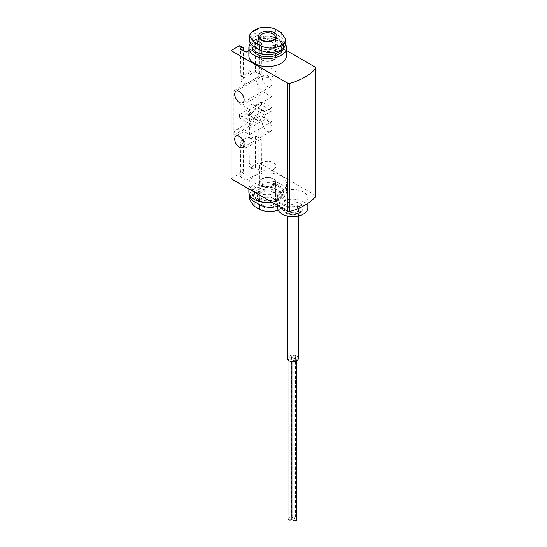 <?xml version="1.0" encoding="UTF-8"?>
<svg xmlns="http://www.w3.org/2000/svg" width="547" height="547" viewBox="0 0 547 547"><rect width="100%" height="100%" fill="white"/><g stroke="black" fill="none" stroke-linecap="round" stroke-linejoin="round"><path stroke-width="0.41" stroke-dasharray="2.73 2.05" d="M271.845 107.718L271.845 96.833L264.358 92.511A11.767 6.79 -120 0 1 256.044 78.105L256.044 122.289A11.767 6.79 -120 0 1 258.478 116.901A11.767 6.79 -120 0 1 264.358 117.489L271.845 121.81L271.845 110.925L261.589 104.997L261.589 101.797L271.845 107.718L264.68 111.861L254.417 105.933A5.88 3.398 120 0 0 253.439 104.709A5.88 3.398 120 0 0 246.574 110.467L239.408 114.603L249.664 120.525L249.664 109.639L271.845 96.833M249.664 120.525L256.837 116.388A5.88 3.398 -60 0 1 263.695 110.631A5.88 3.398 -60 0 1 264.68 111.861M249.664 109.639L242.177 105.318A11.767 6.79 -120 0 1 233.856 90.911L233.856 135.095A11.767 6.79 -120 0 1 236.297 129.714A11.767 6.79 -120 0 1 242.177 130.295L249.664 134.617L249.664 123.731L256.837 119.588L246.574 113.667A5.88 3.398 120 0 0 247.559 114.897A5.88 3.398 120 0 0 254.417 109.14L261.589 104.997M271.845 110.925L264.68 115.061A5.88 3.398 -60 0 1 257.815 120.819A5.88 3.398 -60 0 1 256.837 119.588M249.664 134.617L271.845 121.81M239.408 114.603L239.408 117.803L246.574 113.667M249.664 123.731L239.408 117.803M282.108 204.421A15.097 8.718 0 0 0 298.559 206.308A15.097 8.718 0 0 0 307.879 198.253A15.097 8.718 0 0 0 303.462 192.093A15.097 8.718 0 0 0 287.004 190.199A15.097 8.718 0 0 0 277.685 198.253A15.097 8.718 0 0 0 282.108 204.421M254.376 191.45A18.824 10.865 0 0 0 274.895 193.809A18.824 10.865 0 0 0 286.512 183.765A18.824 10.865 0 0 0 281.001 176.079A18.824 10.865 0 0 0 260.488 173.727A18.824 10.865 0 0 0 248.864 183.765A18.824 10.865 0 0 0 254.376 191.45M240.03 176.681L246.129 180.202L245.89 148.046L240.03 144.661L240.03 176.681L241.945 175.573A1.962 1.135 120 0 0 243.333 173.187L240.564 171.382A3.925 2.263 120 0 0 240.584 168.599L240.783 142.617A1.962 1.135 120 0 1 242.164 140.223L247.736 137.01A1.962 1.135 120 0 1 248.714 136.914A1.962 1.135 120 0 1 249.124 137.796L249.316 163.553A3.925 2.263 120 0 0 249.336 166.315L249.343 166.52A1.962 1.135 120 0 0 249.747 167.403A1.962 1.135 120 0 0 250.724 167.307L258.813 162.637L315.339 195.265A1.962 1.135 0 0 1 315.913 196.065M246.129 180.202L261.521 171.32L261.275 139.157L255.422 135.779L255.422 167.799L261.521 171.32M249.316 163.553L252.092 165.153A3.925 2.263 120 0 0 252.112 167.915L252.112 168.12A1.962 1.135 120 0 0 252.523 169.002A1.962 1.135 120 0 0 253.5 168.907L255.422 167.799M241.945 175.573L239.176 173.973L231.087 178.643M248.864 55.691A18.824 10.865 180 0 1 260.488 45.647A18.824 10.865 180 0 1 281.001 48.006A18.824 10.865 180 0 1 286.512 55.691M286.512 50.55L258.813 34.557L250.724 39.227A1.962 1.135 120 0 0 249.623 40.492M249.965 42.181L252.112 43.213A1.962 1.135 120 0 1 253.5 40.827L255.422 39.719L255.422 71.739L261.275 75.124L261.521 43.24L255.422 39.719M248.864 50.55L261.521 43.24M239.176 173.973A1.962 1.135 120 0 0 240.564 171.587M243.333 48.28L240.564 46.68A1.962 1.135 120 0 0 240.154 45.798M240.564 46.68L240.564 46.885A3.925 2.263 120 0 1 240.584 49.647L240.783 75.404A1.962 1.135 120 0 0 241.186 76.286A1.962 1.135 120 0 0 242.164 76.19L247.736 72.97A1.962 1.135 120 0 0 249.124 70.584L249.309 45.333M258.813 34.557L258.813 162.637M275.64 210.903L284.037 206.527L285.616 203.901L285.753 202.759L281.274 196.872L275.729 193.672C272.112 191.512 267.818 190.541 262.854 190.766L254.102 192.64C251.702 194.363 250.259 196.257 249.76 198.322L249.623 199.552M277.685 206.281A15.295 8.827 0 0 0 285.753 198.493A15.295 8.827 0 0 0 281.274 192.25L275.729 189.05A15.295 8.827 0 0 0 259.415 187.053A15.295 8.827 0 0 0 249.644 194.855M285.753 43.521A15.295 8.827 0 0 0 281.274 37.278L275.729 34.078A15.295 8.827 0 0 0 259.066 32.164A15.295 8.827 0 0 0 249.623 40.321M259.716 27.924L251.34 32.287M267.134 86.426A6.667 3.85 -120 0 0 270.471 86.754A6.667 3.85 -120 0 0 270.471 79.062A6.667 3.85 -120 0 0 263.804 75.212A6.667 3.85 -120 0 0 262.779 80.553A6.667 3.85 -120 0 0 267.134 86.426M267.134 131.253A6.667 3.85 -120 0 0 270.471 131.588A6.667 3.85 -120 0 0 270.471 123.889A6.667 3.85 -120 0 0 263.804 120.039A6.667 3.85 -120 0 0 262.779 125.379A6.667 3.85 -120 0 0 267.134 131.253M274.902 39.678A10.195 5.887 180 0 1 277.883 43.842A10.195 5.887 180 0 1 267.688 49.729A10.195 5.887 180 0 1 257.493 43.842A10.195 5.887 180 0 1 263.784 38.399A10.195 5.887 180 0 1 274.902 39.678M260.481 46.085A10.195 5.887 0 0 0 271.592 47.357A10.195 5.887 0 0 0 277.883 41.921A10.195 5.887 0 0 0 274.902 37.757A10.195 5.887 0 0 0 263.784 36.485A10.195 5.887 0 0 0 257.493 41.921A10.195 5.887 0 0 0 260.481 46.085M256.269 47.815A13.333 7.699 180 0 1 258.259 38.399A13.333 7.699 180 0 1 277.117 38.399L277.117 38.399A13.333 7.699 180 0 1 278.382 48.437A13.333 7.699 180 0 1 261.357 50.618M252.044 45.086A15.685 9.06 180 0 1 256.598 39.357A15.685 9.06 180 0 1 278.779 39.357L278.779 39.357A15.685 9.06 180 0 1 283.373 45.763A15.685 9.06 180 0 1 282.225 49.162M277.117 38.399L278.779 39.357L277.117 38.399M252.003 47.685A15.685 9.06 180 0 1 261.685 39.316A15.685 9.06 180 0 1 278.779 41.278A15.685 9.06 180 0 1 283.373 47.685A15.685 9.06 180 0 1 283.339 48.286M250.499 43.261A18.824 10.865 180 0 1 281.001 39.999A18.824 10.865 180 0 1 285.671 44.464M248.864 191.771A18.824 10.865 180 0 1 260.488 181.734A18.824 10.865 180 0 1 281.001 184.086A18.824 10.865 180 0 1 286.512 191.771A18.824 10.865 180 0 1 272.119 202.335M278.779 185.365A15.685 9.06 180 0 1 283.373 191.771A15.685 9.06 180 0 1 267.688 200.824A15.685 9.06 180 0 1 252.003 191.771A15.685 9.06 180 0 1 261.685 183.402A15.685 9.06 180 0 1 278.779 185.365M278.779 186.65A15.685 9.06 180 0 1 283.373 193.05A15.685 9.06 180 0 1 278.779 199.457A15.685 9.06 180 0 1 256.598 199.457A15.685 9.06 180 0 1 252.003 193.05A15.685 9.06 180 0 1 261.685 184.688A15.685 9.06 180 0 1 278.779 186.65M265.445 202.561A13.333 7.699 180 0 1 258.259 200.414A13.333 7.699 180 0 1 258.259 189.529A13.333 7.699 180 0 1 277.117 189.529A13.333 7.699 180 0 1 277.117 200.414A13.333 7.699 180 0 1 269.931 202.561M274.902 190.807A10.195 5.887 180 0 1 277.883 194.971A10.195 5.887 180 0 1 267.688 200.858A10.195 5.887 180 0 1 257.493 194.971A10.195 5.887 180 0 1 263.784 189.535A10.195 5.887 180 0 1 274.902 190.807M264.461 202.479A10.195 5.887 180 0 1 257.493 196.893A10.195 5.887 180 0 1 263.784 191.457A10.195 5.887 180 0 1 274.902 192.729A10.195 5.887 180 0 1 277.883 196.893A10.195 5.887 180 0 1 270.922 202.479M273.233 59.849A7.843 4.526 180 0 1 264.686 60.833A7.843 4.526 180 0 1 259.846 56.649A7.843 4.526 180 0 1 267.688 52.122A7.843 4.526 180 0 1 275.531 56.649A7.843 4.526 180 0 1 273.233 59.849M273.514 60.013A8.232 4.752 180 0 1 264.536 61.038A8.232 4.752 180 0 1 259.456 56.649A8.232 4.752 180 0 1 267.688 51.897A8.232 4.752 180 0 1 275.927 56.649A8.232 4.752 180 0 1 273.514 60.013M273.514 76.019A8.232 4.752 180 0 1 264.536 77.052A8.232 4.752 180 0 1 259.456 72.655A8.232 4.752 180 0 1 267.688 67.903A8.232 4.752 180 0 1 275.927 72.655A8.232 4.752 180 0 1 273.514 76.019M273.514 169.515A8.232 4.752 180 0 1 264.536 170.548A8.232 4.752 180 0 1 259.456 166.158A8.232 4.752 180 0 1 267.688 161.399A8.232 4.752 180 0 1 275.927 166.158A8.232 4.752 180 0 1 273.514 169.515M273.514 185.529A8.232 4.752 180 0 1 264.536 186.561A8.232 4.752 180 0 1 259.456 182.165A8.232 4.752 180 0 1 267.688 177.413A8.232 4.752 180 0 1 275.927 182.165A8.232 4.752 180 0 1 273.514 185.529M273.233 185.365A7.843 4.526 180 0 1 264.686 186.349A7.843 4.526 180 0 1 259.846 182.165A7.843 4.526 180 0 1 267.688 177.638A7.843 4.526 180 0 1 275.531 182.165A7.843 4.526 180 0 1 273.233 185.365M252.112 43.418A3.925 2.263 120 0 0 252.092 46.201L249.569 44.745M255.422 71.739L250.505 74.57A1.962 1.135 120 0 0 251.893 72.183L252.092 46.201M240.03 48.601L240.03 80.621L244.94 77.79L242.164 76.19M240.03 80.621L245.89 84.006L261.275 75.124M240.584 49.647L243.353 51.247L243.552 77.004A1.962 1.135 120 0 0 243.955 77.886A1.962 1.135 120 0 0 244.94 77.79M243.333 48.485L240.564 46.885M243.353 51.247A3.925 2.263 120 0 0 243.524 50.625M252.112 167.915L249.336 166.315M252.092 165.153L251.893 139.396A1.962 1.135 120 0 0 251.49 138.514A1.962 1.135 120 0 0 250.505 138.61L255.422 135.779M245.89 148.046L261.275 139.157M240.03 144.661L244.94 141.83A1.962 1.135 120 0 0 243.552 144.217L243.353 170.199L240.584 168.599M240.564 171.382L243.333 172.982A3.925 2.263 120 0 0 243.353 170.199M245.89 84.006L246.129 52.129M261.589 101.797L254.417 105.933M256.837 116.388L246.574 110.467M264.68 115.061L254.417 109.14M277.685 207.86A15.097 8.718 180 0 1 287.004 199.805A15.097 8.718 180 0 1 303.462 201.699A15.097 8.718 180 0 1 307.879 207.86M300.132 203.621A10.393 5.996 180 0 1 303.175 207.86A10.393 5.996 180 0 1 292.782 213.863A10.393 5.996 180 0 1 282.396 207.86A10.393 5.996 180 0 1 288.809 202.315A10.393 5.996 180 0 1 300.132 203.621M296.802 207.142A5.689 3.282 180 0 1 298.471 209.46A5.689 3.282 180 0 1 292.782 212.742A5.689 3.282 180 0 1 287.1 209.46A5.689 3.282 180 0 1 290.607 206.431A5.689 3.282 180 0 1 296.802 207.142M287.1 358.353A5.689 3.282 180 0 1 290.607 355.318A5.689 3.282 180 0 1 296.802 356.029A5.689 3.282 180 0 1 298.471 358.353M293.479 360.35A1.962 1.135 0 0 0 295.612 360.596A1.962 1.135 0 0 0 296.823 359.55A1.962 1.135 0 0 0 296.248 358.75A1.962 1.135 0 0 0 294.115 358.504A1.962 1.135 0 0 0 292.905 359.55A1.962 1.135 0 0 0 293.479 360.35M288.556 359.591A1.962 1.135 0 0 0 290.696 359.837A1.962 1.135 0 0 0 291.907 358.791A1.962 1.135 0 0 0 291.332 357.991A1.962 1.135 0 0 0 289.192 357.745A1.962 1.135 0 0 0 287.982 358.791A1.962 1.135 0 0 0 288.556 359.591M292.16 357.512A1.962 1.135 0 0 0 294.293 357.759A1.962 1.135 0 0 0 295.503 356.712A1.962 1.135 0 0 0 294.929 355.912A1.962 1.135 0 0 0 292.795 355.666A1.962 1.135 0 0 0 291.585 356.712A1.962 1.135 0 0 0 292.16 357.512M292.905 519.65A1.962 1.135 180 0 1 294.115 518.604A1.962 1.135 180 0 1 296.248 518.85A1.962 1.135 180 0 1 296.823 519.65M291.907 517.428A1.962 1.135 180 0 1 291.585 516.812A1.962 1.135 180 0 1 292.795 515.766A1.962 1.135 180 0 1 294.929 516.006A1.962 1.135 180 0 1 295.503 516.812A1.962 1.135 180 0 1 292.905 517.879M287.982 518.891A1.962 1.135 180 0 1 289.192 517.845A1.962 1.135 180 0 1 291.332 518.091A1.962 1.135 180 0 1 291.907 518.891M253.5 168.907L250.724 167.307M253.5 40.827L250.724 39.227M233.856 90.911L256.044 78.105M233.856 135.095L256.044 122.289M281.274 196.872L281.274 192.25M275.729 193.672L275.729 189.05M281.274 32.656L281.274 37.278M275.729 29.456L275.729 34.078M315.339 67.192L315.339 195.265M275.531 56.649L275.531 37.299A7.843 4.526 180 0 1 273.233 40.505A7.843 4.526 180 0 1 264.686 41.483A7.843 4.526 180 0 1 259.846 37.299L259.846 56.649M249.76 198.322A18.571 10.721 180 0 1 262.854 190.766M285.616 203.901A18.571 10.721 180 0 1 272.522 211.463M273.233 204.715A7.843 4.526 180 0 1 264.686 205.699A7.843 4.526 180 0 1 259.846 201.515A7.843 4.526 180 0 1 267.688 196.982A7.843 4.526 180 0 1 275.531 201.515A7.843 4.526 180 0 1 273.233 204.715M274.211 206.226A9.224 5.326 180 0 1 263.073 207.067A9.224 5.326 180 0 1 258.786 201.07A9.224 5.326 180 0 1 272.303 197.85A9.224 5.326 180 0 1 274.211 206.226M252.112 43.213L249.876 41.921M251.893 72.183L249.124 70.584M250.505 74.57L247.736 72.97M243.552 77.004L240.783 75.404M252.112 168.12L249.343 166.52M251.893 139.396L249.124 137.796M250.505 138.61L247.736 137.01M244.94 141.83L242.164 140.223M243.552 144.217L240.783 142.617M242.177 105.318L264.358 92.511M242.177 130.295L264.358 117.489M298.744 206.021A8.431 4.868 180 0 1 294.97 214.164A8.431 4.868 180 0 1 284.638 208.202A8.431 4.868 180 0 1 298.744 206.021M285.753 202.759L285.753 198.493M257.493 41.921L257.493 43.842M277.883 41.921L277.883 43.842M258.259 38.399L256.598 39.357M283.373 45.763L283.373 47.685M248.864 183.765L248.864 188.906M286.512 183.765L286.512 191.771M252.003 191.771L252.003 193.05M283.373 191.771L283.373 193.05M277.117 200.414L278.779 199.457M258.259 200.414L256.598 199.457M257.493 194.971L257.493 196.893M277.883 194.971L277.883 196.893M259.456 56.649L259.456 72.655M275.927 56.649L275.927 72.655M284.037 206.52L278.184 210.075M276.392 210.684L275.633 210.896M259.456 166.158L259.456 182.165M275.927 166.158L275.927 182.165M259.846 182.165L259.846 201.515C260.57 200.626 258.492 199.717 265.432 197.665C270.922 197.686 273.821 198.226 274.122 199.272L275.531 201.515L275.531 182.165M263.804 120.039L236.072 136.046M270.471 131.588L242.738 147.594M263.804 75.212L236.072 91.219M270.471 86.754L242.738 102.768M243.955 77.886L241.186 76.286M252.523 169.002L249.747 167.403M251.49 138.514L248.714 136.914M236.297 129.714L258.478 116.901M263.695 110.631L253.439 104.709M257.815 120.819L247.559 114.897M277.685 198.253L277.685 205.549M307.879 198.253L307.879 203.327M303.175 207.86C302.47 212.147 299.024 214.424 292.836 214.691C284.023 214.137 282.731 210.554 282.396 207.86M287.1 209.46L287.1 215.935M298.471 209.46L298.471 215.935M292.905 359.55L292.905 361.635M296.823 359.55L296.823 360.664M291.585 356.712L291.585 516.812M295.503 356.712L295.503 516.812M287.982 358.791L287.982 360.111M291.907 358.791L291.907 361.594"/><path stroke-width="0.82" d="M243.524 50.625A3.925 2.263 120 0 0 243.333 48.485L243.333 48.28A1.962 1.135 120 0 0 242.93 47.398L240.154 45.798A1.962 1.135 120 0 0 239.176 45.893L231.087 50.563L231.087 178.643L287.613 211.279A1.962 1.135 0 0 0 289.883 211.484A58.823 33.962 0 0 0 315.701 196.578A1.962 1.135 0 0 0 315.913 196.065L315.913 67.992A1.962 1.135 0 0 0 315.339 67.192L286.512 50.55M285.671 44.464A18.824 10.865 180 0 1 286.512 47.685L286.512 55.691A18.824 10.865 180 0 1 267.688 66.556A18.824 10.865 180 0 1 248.864 55.691L248.864 47.685A18.824 10.865 180 0 1 250.499 43.261M248.864 50.55L246.129 52.129L240.03 48.601L241.945 47.493L239.176 45.893M231.087 50.563L287.613 83.199A1.962 1.135 0 0 0 289.883 83.411A58.823 33.962 0 0 0 315.701 68.505A1.962 1.135 0 0 0 315.913 67.992M249.309 45.333L249.316 44.601A3.925 2.263 120 0 1 249.336 41.818L249.343 41.613A1.962 1.135 120 0 1 249.623 40.492M249.644 194.855A15.295 8.827 0 0 0 249.623 195.293L249.623 199.552L254.102 206.157L259.647 209.357C263.264 211.169 267.558 211.874 272.522 211.463L275.64 210.903M249.623 195.293A15.295 8.827 0 0 0 254.102 201.535L259.647 204.742A15.295 8.827 0 0 0 277.685 206.281M251.34 32.287L249.76 34.912L249.623 36.061L254.102 41.941L259.647 45.148C263.264 47.302 267.558 48.273 272.522 48.054L281.274 46.174C283.674 44.451 285.124 42.557 285.616 40.492L285.753 39.261L281.274 32.656L275.729 29.456C272.112 27.644 267.818 26.947 262.854 27.35L259.716 27.924L251.34 32.294M249.623 36.061L249.623 40.321A15.295 8.827 0 0 0 254.102 46.563L259.647 49.763A15.295 8.827 0 0 0 276.317 51.678A15.295 8.827 0 0 0 285.753 43.521L285.753 39.261M239.408 102.439A6.667 3.85 -120 0 0 242.738 102.768A6.667 3.85 -120 0 0 242.738 95.069A6.667 3.85 -120 0 0 236.072 91.219A6.667 3.85 -120 0 0 235.053 96.559A6.667 3.85 -120 0 0 239.408 102.439M239.408 147.266A6.667 3.85 -120 0 0 242.738 147.594A6.667 3.85 -120 0 0 242.738 139.895A6.667 3.85 -120 0 0 236.072 136.046A6.667 3.85 -120 0 0 235.053 141.393A6.667 3.85 -120 0 0 239.408 147.266M261.357 50.618A13.333 7.699 180 0 1 256.269 47.815M282.225 49.162A15.685 9.06 180 0 1 264.686 54.652A15.685 9.06 180 0 1 252.003 45.763A15.685 9.06 180 0 1 252.044 45.086M283.339 48.286A15.685 9.06 180 0 1 267.168 56.738A15.685 9.06 180 0 1 252.003 47.685L252.003 45.763M286.512 47.685A18.824 10.865 180 0 1 267.688 58.55A18.824 10.865 180 0 1 248.864 47.685M272.119 202.335A18.824 10.865 180 0 1 248.864 191.771L248.864 188.906M269.931 202.561A13.333 7.699 180 0 1 265.445 202.561M270.922 202.479A10.195 5.887 180 0 1 264.461 202.479M249.965 42.181L249.336 41.818M242.93 47.398A1.962 1.135 120 0 0 241.945 47.493M307.879 203.327L307.879 207.86A15.097 8.718 180 0 1 292.782 216.578A15.097 8.718 180 0 1 277.685 207.86L277.685 205.549M298.471 215.935L298.471 358.353A5.689 3.282 180 0 1 292.782 361.635A5.689 3.282 180 0 1 287.1 358.353L287.1 215.935M296.823 360.664L296.823 519.65A1.962 1.135 180 0 1 294.867 520.785A1.962 1.135 180 0 1 292.905 519.65L292.905 361.635M292.905 517.879A1.962 1.135 180 0 1 291.907 517.428M291.907 361.594L291.907 518.891A1.962 1.135 180 0 1 289.944 520.019A1.962 1.135 180 0 1 287.982 518.891L287.982 360.111M254.102 206.157L254.102 201.535M259.647 209.357L259.647 204.742M254.102 41.941L254.102 46.563M259.647 45.148L259.647 49.763M315.701 68.505L315.701 196.578M287.613 83.199L287.613 211.279M289.883 83.411L289.883 211.484M249.76 34.912A18.571 10.721 180 0 1 262.854 27.35M285.616 40.492A18.571 10.721 180 0 1 280.816 45.278A18.571 10.721 180 0 1 272.522 48.054M274.211 40.122A9.224 5.326 180 0 1 258.779 37.736A9.224 5.326 180 0 1 270.074 31.213A9.224 5.326 180 0 1 274.211 40.122M259.846 37.299A7.843 4.526 180 0 1 267.688 32.772A7.843 4.526 180 0 1 275.531 37.299C275.948 37.593 275.264 38.481 273.479 39.965C268.515 42.516 262.218 40.827 261.261 39.548L259.846 37.299M249.876 41.921L249.343 41.613M278.184 210.075L276.392 210.684"/></g></svg>
